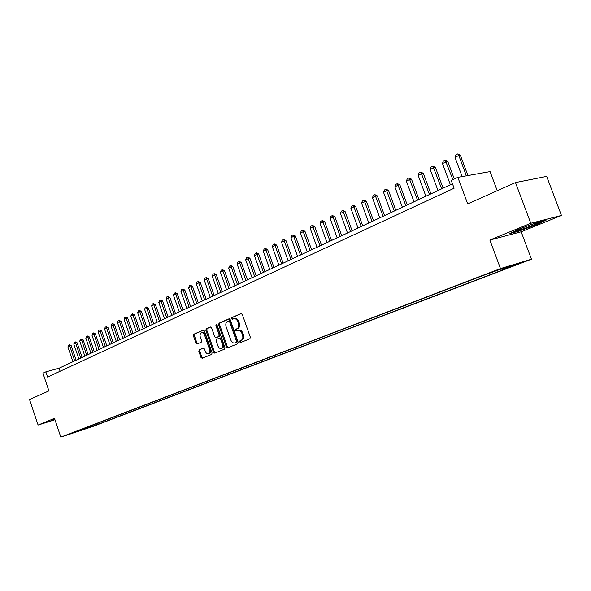 <?xml version="1.0" encoding="UTF-8"?>
<svg xmlns="http://www.w3.org/2000/svg" width="591" height="591" viewBox="0 0 591 591"><rect width="100%" height="100%" fill="white"/><g stroke="black" fill="none" stroke-linecap="round" stroke-linejoin="round"><path stroke-width="0.89" d="M239.687 341.945L240.581 342.581L249.875 338.783L250.311 337.158L242.295 314.449L241.017 313.555L231.805 317.589L231.509 318.726L232.389 319.347L233.718 318.778C235.432 318.394 236.784 319.347 237.767 321.63L238.424 323.506C239.111 326.01 238.661 327.739 237.072 328.692L235.89 329.194L235.595 330.325L236.489 330.953L237.781 330.406C239.518 330.022 240.877 330.982 241.874 333.287L242.539 335.171C243.226 337.675 242.768 339.397 241.172 340.335L239.983 340.822L239.687 341.945M238.084 330.325L238.705 330.147C240.441 329.756 241.8 330.716 242.798 333.021L243.462 334.905C244.149 337.409 243.691 339.123 242.096 340.061L240.906 340.549L240.611 341.672L241.224 342.315M241.416 313.533L232.736 317.337L232.44 318.475L232.987 319.088M234.051 318.682L234.649 318.519C236.363 318.143 237.708 319.088 238.69 321.371L239.355 323.247C240.042 325.752 239.591 327.48 237.996 328.433L236.814 328.936L236.518 330.059L237.102 330.694M95.232 425.461L89.248 427.492L95.232 425.461M199.204 349.813L198.827 351.342L200.947 357.422L202.152 358.301L211.689 354.401L212.08 352.849L204.434 330.982L203.238 330.103L193.782 334.247L193.405 335.791L195.961 343.112L197.143 343.992L201.199 342.263L201.583 340.712L200.305 337.062C199.743 334.979 200.113 333.583 201.413 332.859C202.757 332.57 203.821 333.346 204.604 335.2L209.635 349.577C210.197 351.645 209.835 353.026 208.549 353.743C207.182 354.046 206.104 353.255 205.306 351.379L204.471 348.986L203.267 348.106L199.204 349.813L200.127 349.54L199.751 351.076L201.871 357.141L202.757 358.05M530.792 223.265L489.85 240.035L521.173 231.79L561.45 215.442L530.792 223.265L515.478 182.56L467.717 203.888L457.84 177.337L451.236 180.454L454.117 188.211L47.59 377.073L45.832 371.857L42.951 373.216L48.913 390.91L29.55 399.56L38.097 425.047L54.963 419.721M489.85 240.035L500.488 268.587L60.821 437.111L54.498 418.332L38.097 425.047M226.412 346.969L227.668 347.863L237.73 343.748L238.151 342.145L230.254 319.709L229.005 318.815L219.032 323.188L218.626 324.784L226.412 346.969L227.336 346.688L228.266 347.619M224.536 349.141L214.762 353.145L213.514 352.258L205.853 330.362L206.237 328.788L210.389 326.971L211.6 327.85L214.732 336.774L215.951 337.66L218.759 336.471L219.158 334.89L215.885 325.56L216.188 324.429L217.045 325.05L224.942 347.567L224.536 349.141M515.478 182.56L546.668 176.391L561.45 215.442M514.887 264.975L522.185 262.522L514.887 264.975M500.488 268.587L531.457 259.213L92.543 426.591L60.821 437.111M97.892 423.09L98.283 424.242L508.024 267.9L502.247 269.666L501.471 268.964M98.283 424.242L73.166 432.56L483.349 275.428L504.352 267.863L517.103 263.992L502.247 269.666M497.23 190.708L490.079 171.604L457.84 177.337M521.173 231.79L531.457 259.213M452.462 183.757L59.093 368.208L45.832 371.857M60.119 371.251L59.093 368.208M79.283 430.529L79.423 430.159M91.369 425.586L92.359 426.2M85.747 428.726L85.252 427.928M518.314 229.338L509.501 233.637L518.898 231.184L536.968 224.506L546.165 220.081L536.909 222.452L518.314 229.338M54.712 418.975L51.225 420.726L54.911 419.558M536.827 224.137L536.968 224.506M518.758 230.815L518.898 231.184M229.397 318.8L219.955 322.93L219.556 324.525L227.336 346.688M236.171 342.388L236.466 341.266L229.544 321.593L228.673 320.972L227.417 321.519C225.858 322.472 225.415 324.186 226.102 326.66L230.808 340.047C231.79 342.352 233.142 343.305 234.863 342.92L237.094 342.115L237.39 340.992L236.466 341.266M229.596 320.721L228.739 320.95L229.596 320.721L230.475 321.341L237.39 340.992M235.521 342.728L234.93 342.898M237.094 342.115L235.853 342.625M210.773 326.956L207.168 328.537L206.776 330.103L214.437 351.985L215.346 352.901M216.764 337.424L219.682 336.205L220.081 334.624L216.808 325.301L215.885 325.56M216.771 324.607L216.808 325.301M217.976 346.045C218.788 347.951 219.896 348.742 221.293 348.431C222.615 347.7 222.992 346.296 222.423 344.206L220.62 339.071L219.387 338.178L216.587 339.36L216.188 340.933L217.976 346.045M222.002 348.225L222.216 348.158C223.538 347.427 223.915 346.016 223.346 343.932L222.423 344.206M219.505 338.148L220.31 337.912L221.544 338.798L223.346 343.932M203.6 348.084L200.127 349.54M209.266 353.529L209.473 353.47C210.758 352.753 211.12 351.364 210.559 349.311L209.635 349.577M201.649 332.792L202.336 332.6C203.681 332.312 204.745 333.088 205.535 334.942L210.559 349.311M203.614 330.088L194.705 333.989L194.328 335.54L196.884 342.854L197.719 343.74M467.924 175.542L460.359 155.256L458.801 155.492L454.996 157.361L462.147 176.569M454.996 157.361L455.875 154.864L457.781 153.926L460.359 155.256M466.38 175.815L458.801 155.492L457.781 153.926M525.192 226.789L517.406 230.15C514.384 231.842 525.244 228.385 533.038 225.178L538.106 222.851C538.874 222.142 536.126 222.881 529.861 225.06M544.222 220.576L536.562 224.27L519.046 230.741L511.289 232.765M54.837 419.344L51.528 420.386M454.302 179.007L447.764 161.424L442.467 163.493L450.357 184.739M442.467 163.493L443.339 161.025L445.208 160.109L447.764 161.424M452.891 179.671L445.208 160.109M443.095 188.145L435.427 167.46L433.853 167.711L430.204 169.506L437.99 190.538M430.204 169.506L431.068 167.054L432.893 166.16L435.427 167.46M441.669 188.81L432.893 166.16M430.913 193.855L423.341 173.377L421.76 173.636L418.184 175.394L425.875 196.219M418.184 175.394L419.041 172.971L420.829 172.092L423.341 173.377M429.48 194.528L420.829 172.092M418.975 199.455L411.491 179.169L409.91 179.442L406.401 181.156L413.995 201.79M406.401 181.156L407.258 178.763L409.009 177.898L411.491 179.169M417.534 200.127L409.009 177.898M407.273 204.944L399.885 184.85L398.297 185.131L394.862 186.815L402.36 207.242M394.862 186.815L395.704 184.436L397.425 183.594L399.885 184.85M405.832 205.616L397.425 183.594M395.807 210.322L388.509 190.42L386.913 190.701L383.544 192.356L390.954 212.59M383.544 192.356L384.379 189.999L386.063 189.172L388.509 190.42M394.352 211.002L386.063 189.172M384.564 215.589L377.353 195.88L375.758 196.168L372.448 197.786L379.777 217.835M372.448 197.786L373.283 195.458L374.93 194.646L377.353 195.88M383.108 216.276L374.93 194.646M373.534 220.761L366.413 201.236L364.81 201.531L361.566 203.119L368.806 222.977M361.566 203.119L362.394 200.807L364.012 200.009L366.413 201.236M372.071 221.448L364.012 200.009M362.719 225.836L355.679 206.481L354.075 206.784L350.899 208.342L358.05 228.023M350.899 208.342L351.711 206.06L353.307 205.276L355.679 206.481M361.256 226.523L353.307 205.276M352.11 230.808L345.151 211.637L343.548 211.947L340.431 213.469L347.501 232.972M340.431 213.469L341.236 211.209L342.795 210.44L345.151 211.637M350.64 231.495L342.795 210.44M341.701 235.691L334.824 216.69L333.213 217L330.155 218.5L337.143 237.826M330.155 218.5L330.96 216.254L332.489 215.508L334.824 216.69M340.231 236.378L332.489 215.508M331.485 240.478L324.688 221.647L323.078 221.972L320.071 223.442L326.986 242.591M320.071 223.442L320.869 221.219L322.376 220.48L324.688 221.647M330.007 241.172L322.376 220.48M321.46 245.184L314.737 226.516L313.127 226.841L310.179 228.289L317.012 247.267M310.179 228.289L310.969 226.08L312.44 225.356L314.737 226.516M319.982 245.878L312.44 225.356M311.62 249.794L304.971 231.295L303.36 231.628L300.464 233.046L307.217 251.862M300.464 233.046L301.247 230.859L302.695 230.15L304.971 231.295M310.135 250.488L302.695 230.15M301.957 254.329L295.382 235.994L293.764 236.326L290.92 237.715L297.605 256.368M290.92 237.715L291.703 235.55L293.121 234.856L295.382 235.994M300.472 255.024L293.121 234.856M292.464 258.777L285.963 240.596L284.345 240.936L281.552 242.31L288.164 260.794M281.552 242.31L282.328 240.16L283.724 239.473L285.963 240.596M290.979 259.471L283.724 239.473M283.148 263.15L276.706 245.125L275.096 245.472L272.355 246.816L278.893 265.145M272.355 246.816L273.123 244.681L274.49 244.009L276.706 245.125M281.656 263.845L274.49 244.009M273.988 267.442L267.62 249.572L266.009 249.919L263.313 251.241L269.784 269.415M263.313 251.241L264.074 249.129L265.425 248.464L267.62 249.572M272.495 268.137L265.425 248.464M264.99 271.661L258.695 253.945L257.078 254.293L254.433 255.593L260.83 273.611M254.433 255.593L255.186 253.495L256.509 252.845L258.695 253.945M263.497 272.362L256.509 252.845M256.154 275.805L249.919 258.237L248.309 258.592L245.701 259.863L252.039 277.733M245.701 259.863L246.454 257.787L247.755 257.151L249.919 258.237M254.662 276.507L247.755 257.151M247.466 279.875L241.298 262.456L239.68 262.81L237.124 264.066L243.396 281.789M237.124 264.066L237.87 262.005L239.148 261.377L241.298 262.456M245.974 280.577L239.148 261.377M238.927 283.879L232.817 266.6L231.207 266.962L228.695 268.196L234.9 285.771M228.695 268.196L229.434 266.157L230.689 265.536L232.817 266.6M237.434 284.581L230.689 265.536M230.534 287.817L224.491 270.678L222.873 271.047L220.406 272.259L226.545 289.686M220.406 272.259L221.137 270.235L222.379 269.622L224.491 270.678M229.035 288.519L222.379 269.622M222.275 291.688L216.291 274.689L214.688 275.059L212.258 276.248L218.338 293.535M212.258 276.248L212.982 274.239L214.201 273.64L216.291 274.689M220.783 292.39L214.201 273.64M214.164 295.493L208.239 278.634L206.628 279.004L204.242 280.171L210.256 297.325M204.242 280.171L204.966 278.184L206.156 277.593L208.239 278.634M212.664 296.194L206.156 277.593M206.178 299.238L200.312 282.513L198.709 282.882L196.352 284.035L202.314 301.048M196.352 284.035L197.076 282.062L198.251 281.479L200.312 282.513M204.685 299.94L198.251 281.479M198.325 302.917L192.518 286.325L190.915 286.701L188.603 287.832L194.505 304.712M188.603 287.832L189.312 285.874L190.472 285.305L192.518 286.325M196.833 303.619L190.472 285.305M190.605 306.544L184.85 290.078L183.247 290.454L180.972 291.57L186.815 308.317M180.972 291.57L181.681 289.627L182.818 289.065L184.85 290.078M189.113 307.239L182.818 289.065M183.003 310.105L177.307 293.771L175.704 294.148L173.466 295.249L179.258 311.863M173.466 295.249L174.168 293.313L175.291 292.767L177.307 293.771M181.511 310.807L175.291 292.767M175.52 313.614L169.883 297.399L168.28 297.783L166.078 298.861L171.811 315.35M166.078 298.861L166.78 296.948L167.881 296.409L169.883 297.399M174.035 314.309L167.881 296.409M168.162 317.064L162.577 300.974L160.974 301.358L158.809 302.422L164.49 318.785M158.809 302.422L159.504 300.524L160.589 299.992L162.577 300.974M166.677 317.766L160.589 299.992M160.922 320.462L155.381 304.498L153.786 304.882L151.651 305.931L157.28 322.169M151.651 305.931L152.345 304.047L153.409 303.523L155.381 304.498M159.43 321.157L153.409 303.523M153.786 323.809L148.304 307.963L146.708 308.347L144.61 309.381L150.18 325.493M144.61 309.381L145.29 307.505L146.346 306.995L148.304 307.963M152.301 324.503L146.346 306.995M146.767 327.096L141.33 311.376L139.742 311.76L137.673 312.779L143.199 328.773M137.673 312.779L138.353 310.918L139.387 310.408L141.33 311.376M145.283 327.791L139.387 310.408M139.853 330.339L134.467 314.73L132.879 315.121L130.84 316.119L136.314 331.994M130.84 316.119L131.52 314.279L132.539 313.777L134.467 314.73M138.368 331.034L132.539 313.777M133.041 333.531L127.708 318.039L126.127 318.431L124.117 319.413L129.54 335.171M124.117 319.413L124.79 317.589L125.794 317.094L127.708 318.039M131.564 334.225L125.794 317.094M126.341 336.678L121.052 321.297L119.471 321.689L117.491 322.656L122.869 338.303M117.491 322.656L118.163 320.847L119.146 320.359L121.052 321.297M124.864 337.372L119.146 320.359M119.737 339.773L114.491 324.503L112.918 324.902L110.968 325.855L116.294 341.384M110.968 325.855L111.633 324.053L112.608 323.572L114.491 324.503M118.259 340.468L112.608 323.572M113.228 342.824L108.035 327.665L106.461 328.064L104.541 329.002L109.823 344.42M104.541 329.002L105.198 327.215L106.158 326.742L108.035 327.665M111.758 343.511L106.158 326.742M106.823 345.831L101.667 330.783L100.101 331.182L98.209 332.105L103.447 347.412M98.209 332.105L98.86 330.325L99.805 329.867L101.667 330.783M105.346 346.518L99.805 329.867M100.507 348.793L95.395 333.849L93.829 334.247L91.967 335.163L97.16 350.36M91.967 335.163L92.617 333.398L93.548 332.94L95.395 333.849M99.037 349.48L93.548 332.94M94.279 351.711L89.219 336.87L87.653 337.276L85.821 338.17L90.962 353.263M85.821 338.17L86.463 336.419L87.379 335.969L89.219 336.87M92.817 352.399L87.379 335.969M88.148 354.585L83.124 339.855L81.565 340.253L79.755 341.14L84.86 356.129M79.755 341.14L80.398 339.404L81.307 338.961L83.124 339.855M86.685 355.272L81.307 338.961M82.105 357.422L77.126 342.787L75.567 343.194L73.786 344.065L78.847 358.944M73.786 344.065L74.422 342.337L75.316 341.901L77.126 342.787M80.642 358.102L75.316 341.901M76.143 360.215L71.208 345.683L69.657 346.09L67.899 346.947L72.915 361.729M67.899 346.947L68.534 345.233L69.406 344.804L71.208 345.683M74.688 360.902L69.406 344.804M242.096 340.061L241.172 340.335M243.462 334.905L242.539 335.171M242.798 333.021L241.874 333.287M236.814 328.936L235.89 329.194M237.996 328.433L237.072 328.692M239.355 323.247L238.424 323.506M238.69 321.371L237.767 321.63M232.736 317.337L231.805 317.589M240.906 340.549L239.983 340.822M219.556 324.525L218.626 324.784M219.955 322.93L219.032 323.188M230.475 321.341L229.544 321.593M214.437 351.985L213.514 352.258M206.776 330.103L205.853 330.362M207.168 328.537L206.237 328.788M219.682 336.205L218.759 336.471M220.081 334.624L219.158 334.89M221.544 338.798L220.62 339.071M205.535 334.942L204.604 335.2M196.884 342.854L195.961 343.112M194.328 335.54L193.405 335.791M194.705 333.989L193.782 334.247M201.871 357.141L200.947 357.422M199.751 351.076L198.827 351.342M235.787 342.647L234.863 342.92M222.216 348.158L221.293 348.431M220.31 337.912L219.475 338.155M209.473 353.47L208.549 353.743M537.263 222.704L538.106 222.851"/></g></svg>
